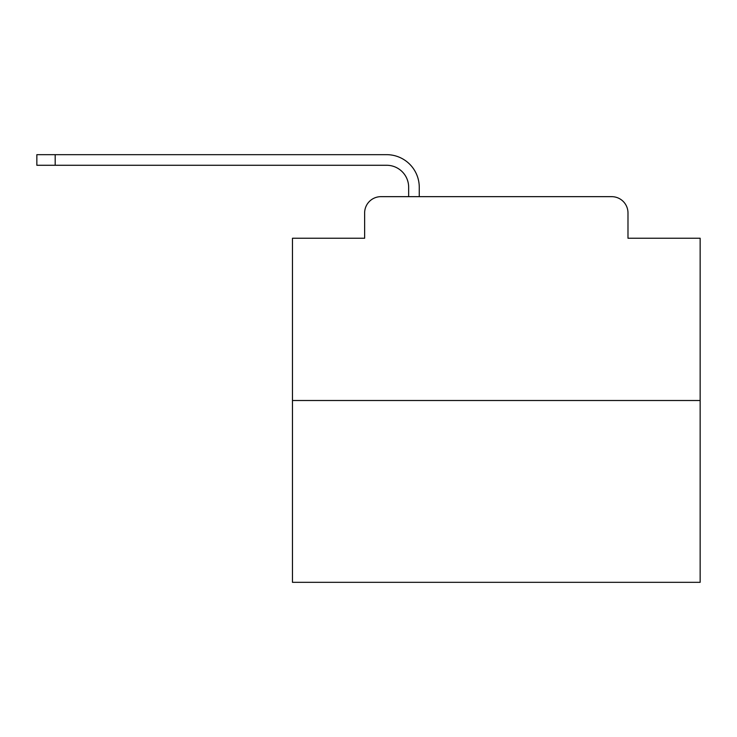 <?xml version="1.0" encoding="UTF-8"?>
<svg xmlns="http://www.w3.org/2000/svg" width="737" height="737" viewBox="0 0 737 737"><rect width="100%" height="100%" fill="white"/><g stroke="black" fill="none" stroke-linecap="round" stroke-linejoin="round"><path stroke-width="1.11" d="M364.631 212.965L364.631 238.244L364.631 212.965A16.306 16.306 0 0 1 380.937 196.659L408.657 196.659L408.657 187.281A22.018 22.018 0 0 0 386.639 165.272L36.85 165.272L36.85 154.669L386.639 154.669A32.612 32.612 0 0 1 419.261 187.281L419.261 196.659L611.682 196.659L380.937 196.659M700.15 400.504L292.469 400.504L292.469 582.331L700.15 582.331L700.15 238.244L627.988 238.244L627.988 212.965A16.306 16.306 0 0 0 611.682 196.659M292.469 400.504L292.469 238.244L364.631 238.244M627.988 238.244L627.988 212.965M408.657 187.281A22.018 22.018 0 0 0 386.639 165.272A22.018 22.018 0 0 1 408.657 187.281A22.018 22.018 0 0 0 386.639 165.272A22.018 22.018 0 0 1 408.657 187.281A22.018 22.018 0 0 0 386.639 165.272A22.018 22.018 0 0 1 408.657 187.281A22.018 22.018 0 0 0 386.639 165.272A22.018 22.018 0 0 1 408.657 187.281A22.018 22.018 0 0 0 386.639 165.272A22.018 22.018 0 0 1 408.657 187.281A22.018 22.018 0 0 0 386.639 165.272A22.018 22.018 0 0 1 408.657 187.281A22.018 22.018 0 0 0 386.639 165.272A22.018 22.018 0 0 1 408.657 187.281A22.018 22.018 0 0 0 386.639 165.272A22.018 22.018 0 0 1 408.657 187.281A22.018 22.018 0 0 0 386.639 165.272A22.018 22.018 0 0 1 408.657 187.281A22.018 22.018 0 0 0 386.639 165.272A22.018 22.018 0 0 1 408.657 187.281A22.018 22.018 0 0 0 386.639 165.272A22.018 22.018 0 0 1 408.657 187.281A22.018 22.018 0 0 0 386.639 165.272A22.018 22.018 0 0 1 408.657 187.281A22.018 22.018 0 0 0 386.639 165.272A22.018 22.018 0 0 1 408.657 187.281A22.018 22.018 0 0 0 386.639 165.272A22.018 22.018 0 0 1 408.657 187.281A22.018 22.018 0 0 0 386.639 165.272M55.192 165.272L55.192 154.669L386.639 154.669"/></g></svg>
